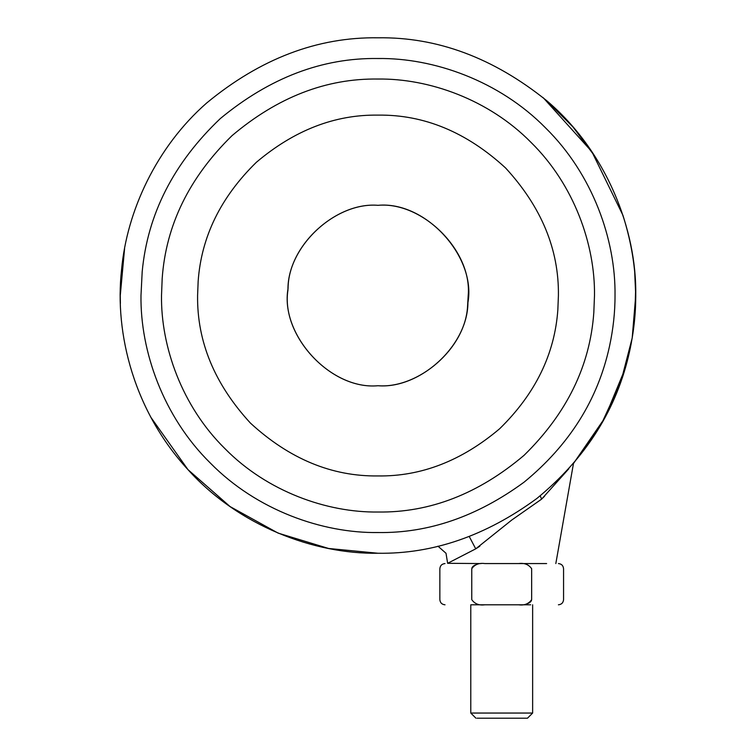 <?xml version="1.0" encoding="UTF-8"?>
<svg xmlns="http://www.w3.org/2000/svg" width="756" height="756" viewBox="0 0 756 756"><rect width="100%" height="100%" fill="white"/><g stroke="black" fill="none" stroke-linecap="round" stroke-linejoin="round"><path stroke-width="1.13" d="M288.074 288.452C279.673 334.171 330.211 390.219 378 385.73C419.627 389.16 467.775 346.05 467.926 302.608C476.327 256.889 425.789 200.831 378 205.32C336.373 201.89 288.225 245.01 288.074 288.452C279.673 334.171 330.211 390.219 378 385.73C419.627 389.16 467.775 346.05 467.926 302.608C476.327 256.889 425.789 200.831 378 205.32C336.373 201.89 288.225 245.01 288.074 288.452M378 475.94C421.149 476.563 461.699 460.829 499.659 428.737C535.333 393.819 554.734 354.139 557.852 309.686L558.41 295.53C559.024 249.48 541.419 206.964 505.566 167.955C466.565 132.111 424.04 114.496 378 115.12C334.851 114.496 294.301 130.221 256.341 162.313C220.667 197.231 201.266 236.921 198.148 281.374L197.59 295.53C196.976 341.57 214.581 384.095 250.434 423.095C289.435 458.939 331.96 476.554 378 475.94C331.96 476.554 289.435 458.939 250.434 423.095C214.581 384.095 196.976 341.57 197.59 295.53L198.148 281.374M557.852 309.686L558.41 295.53C559.024 249.48 541.419 206.964 505.566 167.955C466.565 132.111 424.04 114.496 378 115.12M378 512.02C429.777 512.766 478.444 493.895 523.993 455.386C566.802 413.475 590.077 365.857 593.819 312.511L594.49 295.53C595.189 244.764 574.144 184.757 531.081 142.449C488.763 99.386 428.765 78.341 378 79.04C326.223 78.284 277.556 97.165 232.007 135.674C189.198 177.575 165.923 225.203 162.181 278.539L161.51 295.53C160.811 346.295 181.856 406.293 224.919 448.61C267.237 491.674 327.235 512.71 378 512.02M629.72 350.831C633.793 331.903 635.796 313.475 635.73 295.53C636.921 229.843 606.388 151.124 546.645 100.633C493.441 57.862 437.233 36.921 378 37.8C317.482 36.912 260.338 58.666 206.577 103.081C156.454 146.976 126.781 211.321 121.574 269.665C114.251 334.313 134.596 411.755 187.979 469.646C238.565 526.015 314.392 554.29 378 553.25C432.857 554.091 485.796 535.843 536.798 498.525C586.108 458.079 617.076 408.854 629.72 350.831M627.934 358.429L629.814 350.415M634.794 317.435L635.645 289.047M595.265 156.889L573.057 127.074L546.645 100.633M120.393 303.449L120.27 295.53L124.579 248.63L120.27 295.53L120.355 302.003M150.85 417.284L187.979 469.646L230.051 506.558L278.132 533.122L328.576 548.469L378 553.25M120.355 289.047L120.28 293.375M635.645 302.003C636.58 273.937 632.328 245.001 622.897 215.214L591.863 151.701L543.271 97.77M634.728 272.888L635.73 295.53L632.196 338.064L620.903 381.685L601.266 424.286L573.473 463.494L604.724 418.087L625.127 368.673M530.665 604.8L470.78 604.8L470.78 713.05L532.64 713.05L532.64 604.8M503.6 713.05L501.71 713.05M477.064 718.2L527.48 718.2L532.64 713.05M503.279 718.2L501.71 718.2M531.477 600.585L530.353 602.097M529.559 602.674L527.896 603.496M518.607 563.56L484.813 563.56C479.039 562.785 474.692 564.496 471.763 568.72L471.763 599.65C429.833 599.65 429.833 599.65 471.763 599.65C474.702 603.864 479.049 605.584 484.813 604.8L518.607 604.8C524.38 605.584 528.727 603.864 531.657 599.65L531.657 568.72C528.718 564.496 524.371 562.776 518.607 563.56L518.692 563.56M471.942 567.775L473.067 566.263M473.861 565.686L475.524 564.864M541.598 499.149L511.746 520.043L475.732 548.847L447.637 563.305L446.012 553.269L437.96 546.182M475.741 548.837L479.814 546.229M542.808 497.958L544.585 496.191M568.862 468.72L541.646 499.102L540.162 495.841M546.626 563.56L504.072 563.56M447.637 563.305L481.09 563.56M467.577 306.171L468.2 295.53C472.235 250.897 422.632 201.294 378 205.32C335.73 201.757 287.214 246.267 287.96 290.02C280.542 335.466 330.92 390.143 378 385.73C418.191 388.868 465.441 348.809 467.577 306.171L468.2 295.53C472.235 250.897 422.632 201.294 378 205.32C335.73 201.757 287.214 246.267 287.96 290.02C280.542 335.466 330.92 390.143 378 385.73M475.732 548.847L469.268 536.552M378 532.536C428.454 533.311 477.13 516.528 524.031 482.205C569.381 445.019 597.864 399.744 609.487 346.38C613.239 328.983 615.072 312.03 615.015 295.53C615.771 239.945 592.732 174.258 545.596 127.934C499.262 80.788 433.575 57.749 378 58.514C322.349 57.692 269.798 77.707 220.355 118.541C173.644 162.965 147.59 214.033 142.185 271.744L140.985 295.53C140.229 351.105 163.268 416.792 210.404 463.116C256.738 510.262 322.425 533.301 378 532.536M531.657 599.65C573.587 599.65 573.587 599.65 531.657 599.65M531.657 568.72C573.587 568.72 573.587 568.72 531.657 568.72M471.763 568.72C429.833 568.72 429.833 568.72 471.763 568.72M470.78 713.05L475.94 718.2M558.41 563.56C561.528 563.881 563.248 565.601 563.56 568.72L563.56 599.65C563.248 602.768 561.528 604.479 558.41 604.8M445.01 563.56C441.891 563.881 440.172 565.601 439.85 568.72L439.85 599.65C440.172 602.768 441.891 604.479 445.01 604.8M573.473 463.494L555.83 563.56"/></g></svg>
